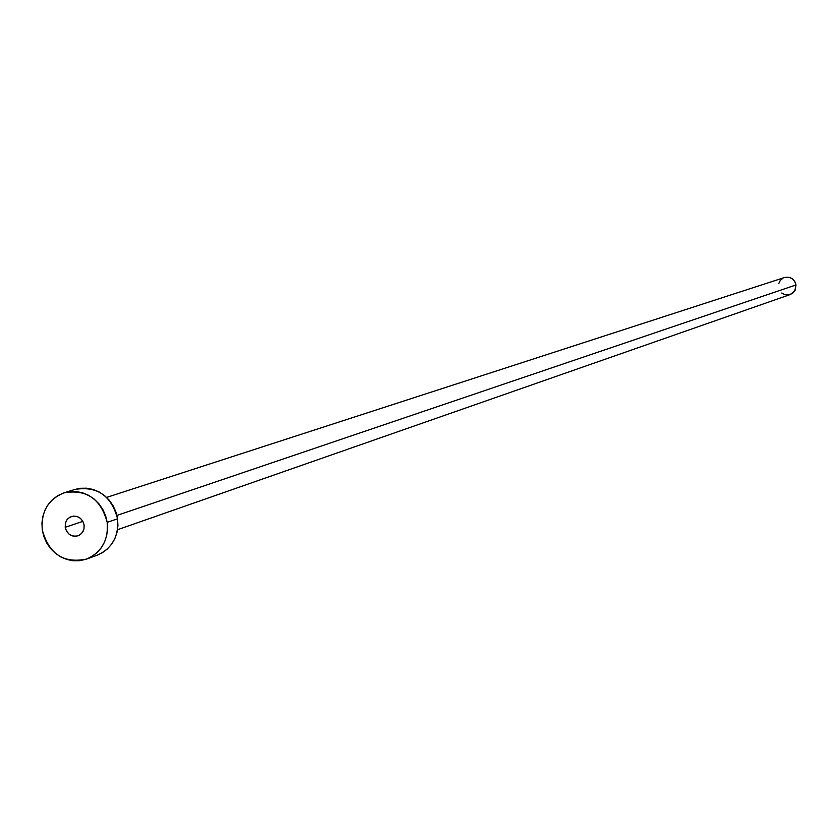 <?xml version="1.0" encoding="UTF-8"?>
<svg xmlns="http://www.w3.org/2000/svg" width="838" height="838" viewBox="0 0 838 838"><rect width="100%" height="100%" fill="white"/><g stroke="black" fill="none" stroke-linecap="round" stroke-linejoin="round"><path stroke-width="1.26" d="M65.207 527.291L82.889 521.351L65.207 527.291L66.485 531.051L69.009 534.078L72.393 535.901L76.122 536.247L79.631 535.053L82.396 532.507L83.968 528.998L84.135 525.059L83.978 528.988L82.92 531.69L80.438 534.518L77.986 535.817C71.377 537.074 67.113 534.235 65.207 527.291L65.364 523.321L66.443 520.608L68.234 518.376L71.46 516.48C78.028 515.307 82.25 518.167 84.135 525.059L82.847 521.288L80.322 518.261L76.928 516.438L73.199 516.103L69.69 517.297L66.935 519.843L65.364 523.352L65.207 527.291M116.932 515.422L796.016 284.941C794.393 278.886 790.548 276.414 784.483 277.525L789.49 277.42L792.601 278.981L794.885 281.62L796.016 284.941L116.932 515.422M86.618 559.051L97.072 555.269C112.135 548.534 118.965 536.372 117.571 518.785L107.191 522.336L117.571 518.785C111.276 495.541 97.051 485.757 74.896 489.455L64.222 492.786C86.513 489.067 100.843 498.924 107.191 522.336C108.594 540.049 101.712 552.294 86.555 559.072C63.73 563.723 48.971 554.023 42.288 529.993C40.894 511.63 48.206 499.228 64.222 492.786M74.833 489.476L80.28 488.292L86.67 488.198L93.008 489.423L99.052 491.927L104.572 495.614L109.359 500.338L113.203 505.922L115.979 512.154L117.571 518.785L117.928 525.562L117.016 532.224L114.879 538.509L111.611 544.187L107.327 549.026L102.205 552.839L97.019 555.29M42.288 529.993L41.931 523.195L42.822 516.512L44.948 510.195L48.206 504.486L52.48 499.605L57.613 495.74L63.405 493.048L69.638 491.623L76.069 491.518L82.449 492.754L88.535 495.279L94.097 498.998L98.905 503.753L102.781 509.378L105.578 515.653L107.191 522.336L107.536 529.166L106.625 535.87L104.478 542.207L101.189 547.916L96.883 552.787L91.719 556.631L85.916 559.302L79.673 560.695L73.252 560.758L66.893 559.501L60.828 556.966L55.308 553.248L50.521 548.492L46.666 542.888L43.89 536.634L42.288 529.993M790.224 294.547L794.812 290.807L796.016 284.941L795.21 290.074L793.125 292.839L790.213 294.547L117.509 529.731M790.15 294.578L785.017 294.714L781.76 293.028M778.712 283.705L780.22 280.583L782.797 278.289M106.615 497.416L784.483 277.525"/></g></svg>
